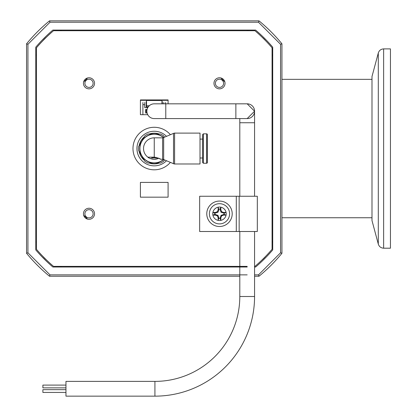 <?xml version="1.0" encoding="UTF-8"?>
<svg xmlns="http://www.w3.org/2000/svg" width="417" height="417" viewBox="0 0 417 417"><rect width="100%" height="100%" fill="white"/><g stroke="black" fill="none" stroke-linecap="round" stroke-linejoin="round"><path stroke-width="0.63" d="M84.901 83.306A4.107 4.107 0 0 0 89.003 87.408A4.107 4.107 0 0 0 93.111 83.306A4.107 4.107 0 0 0 89.003 79.199A4.107 4.107 0 0 0 84.901 83.306M215.386 83.306A4.107 4.107 0 0 0 219.488 87.408A4.107 4.107 0 0 0 223.595 83.306A4.107 4.107 0 0 0 219.488 79.199A4.107 4.107 0 0 0 215.386 83.306M84.901 213.791A4.107 4.107 0 0 0 89.003 217.893A4.107 4.107 0 0 0 93.111 213.791A4.107 4.107 0 0 0 89.003 209.683A4.107 4.107 0 0 0 84.901 213.791M36.159 55.774L36.425 56.034L36.159 55.774A29.711 29.711 0 0 1 36.425 54.194M61.471 30.457L61.737 30.722L61.471 30.457A29.711 29.711 0 0 0 59.897 30.722M46.495 37.118A29.711 29.711 0 0 0 42.815 40.793M83.666 81.81A29.711 29.711 0 0 0 87.497 77.984M247.02 30.457L246.76 30.722L247.02 30.457A29.711 29.711 0 0 1 248.6 30.722M272.337 55.774L272.072 56.034L272.337 55.774A29.711 29.711 0 0 0 272.072 54.194M265.676 40.793A29.711 29.711 0 0 0 262.001 37.118M221 77.984A29.711 29.711 0 0 0 224.826 81.81M272.337 241.318L272.072 241.057L272.337 241.318A29.711 29.711 0 0 1 272.072 242.897M262.001 259.979A29.711 29.711 0 0 0 265.676 256.299M61.471 266.635L61.737 266.369L61.471 266.635A29.711 29.711 0 0 1 59.897 266.369M36.159 241.318L36.425 241.057L36.159 241.318A29.711 29.711 0 0 0 36.425 242.897M42.815 256.299A29.711 29.711 0 0 0 46.495 259.979M87.497 219.107A29.711 29.711 0 0 0 83.666 215.281M247.182 267.016L52.86 267.016A155.932 155.932 0 0 1 35.779 249.934L35.779 47.163A155.932 155.932 0 0 1 52.86 30.076L255.631 30.076A155.932 155.932 0 0 1 272.718 47.163L272.718 249.934A155.932 155.932 0 0 1 255.631 267.016L254.568 267.016M254.568 276.242L258.988 276.242A165.158 165.158 0 0 0 281.944 253.286L281.944 43.806L280.558 44.301L281.944 43.806A165.158 165.158 0 0 0 258.988 20.85L258.488 22.237L280.558 44.301L280.558 252.791L258.498 274.881M258.988 20.85L49.508 20.85L49.998 22.21M49.508 20.85A165.158 165.158 0 0 0 26.552 43.806L27.934 44.301L50.004 22.237L258.488 22.237M26.552 43.806L26.552 253.286L27.934 252.791L27.934 44.301M26.552 253.286A165.158 165.158 0 0 0 49.508 276.242L49.998 274.881M49.508 276.242L239.801 276.242M258.988 276.242L258.488 274.86L254.568 274.86M281.944 253.286L280.558 252.791M166.513 160.748A17.3 17.3 0 0 1 136.948 148.546A17.3 17.3 0 0 1 166.513 136.349M149.26 134.019A15.361 15.361 0 0 1 159.237 134.019M159.237 163.078A15.361 15.361 0 0 1 149.26 163.078M144.157 160.133A15.361 15.361 0 0 1 139.169 151.491M139.169 145.601A15.361 15.361 0 0 1 144.157 136.964M94.534 83.317A5.536 5.536 0 0 0 88.998 77.776A5.536 5.536 0 0 0 83.457 83.317A5.536 5.536 0 0 0 88.998 88.852A5.536 5.536 0 0 0 94.534 83.317M94.534 213.78A5.536 5.536 0 0 0 88.998 208.245A5.536 5.536 0 0 0 83.457 213.78A5.536 5.536 0 0 0 88.998 219.316A5.536 5.536 0 0 0 94.534 213.78M170.397 134.712A21.267 21.267 0 0 0 132.981 148.546A21.267 21.267 0 0 0 170.397 162.385M225.034 83.317A5.536 5.536 0 0 0 219.498 77.776A5.536 5.536 0 0 0 213.963 83.317A5.536 5.536 0 0 0 219.498 88.852A5.536 5.536 0 0 0 225.034 83.317M254.568 266.369L254.969 266.369A155.009 155.009 0 0 0 272.072 249.267L272.072 47.825A155.009 155.009 0 0 0 254.969 30.722L53.527 30.722A155.009 155.009 0 0 0 36.425 47.825L36.425 249.267A155.009 155.009 0 0 0 53.527 266.369L247.182 266.369M140.409 182.406L140.409 197.168L168.087 197.168L168.087 182.406L140.409 182.406M168.087 103.823L168.087 99.924L140.409 99.924L140.409 114.685L147.738 114.685M383.64 48.898L390.448 48.898L390.448 248.193L383.64 248.193C380.94 248.026 379.157 246.661 378.297 244.091L378.297 53.011C379.157 50.431 380.94 49.065 383.64 48.898L383.64 248.193M378.297 53.001L371.995 76.514L371.995 220.583L378.297 244.091M147.889 157.173A10.717 10.717 0 0 1 143.531 148.546A10.717 10.717 0 0 0 147.889 157.173L154.248 157.173C158.116 157.928 160.232 158.627 160.602 159.263L158.741 158.272A10.717 10.717 0 0 1 147.889 157.173C148.254 157.928 150.37 158.627 154.248 159.263L158.741 158.272M207.353 155.812L207.353 162.521A0.735 0.735 0 0 1 206.618 163.255L203.371 163.255L202.631 162.521L202.631 134.571L203.371 133.836L206.618 133.836A0.735 0.735 0 0 1 207.353 134.571L207.353 148.546M202.631 157.991L200.019 157.991M202.631 139.101L200.019 139.101M160.602 159.263L162.604 159.263L162.604 137.829L154.248 137.829A10.717 10.717 0 0 0 143.531 148.546M162.604 137.829A2.142 2.142 0 0 0 163.672 137.542L173.519 133.393L173.519 163.699L163.672 159.549L163.672 137.542M162.604 159.263A2.142 2.142 0 0 1 163.672 159.549M173.519 163.699A2.142 2.142 0 0 0 174.587 163.985L200.019 163.985L200.019 133.106L174.587 133.106A2.142 2.142 0 0 0 173.519 133.393M163.542 159.476A14.35 14.35 0 0 1 143.834 158.413A14.35 14.35 0 0 1 143.834 138.679A14.35 14.35 0 0 1 163.542 137.615M207.353 162.521L207.353 134.571M203.371 163.255L203.371 133.836M164.475 159.888L163.725 161.191A15.799 15.799 0 0 1 160.456 163.078L148.04 163.078A15.799 15.799 0 0 1 144.767 161.191L138.559 150.433A15.799 15.799 0 0 1 138.559 146.659L144.767 135.906A15.799 15.799 0 0 1 148.04 134.019L160.456 134.019A15.799 15.799 0 0 1 163.725 135.906L164.475 137.203M163.714 159.565A14.532 14.532 0 0 1 141.665 141.28A14.532 14.532 0 0 1 163.714 137.527M151.705 157.808L151.705 157.173L151.705 157.808L153.883 157.808L153.883 157.173M153.883 157.808L154.613 157.808L154.613 157.183M156.792 157.808L156.792 157.537L156.792 157.808L155.338 157.808L155.338 157.245M154.613 157.808L155.338 157.808M168.087 100.309L140.409 100.309M161.968 101.758L162.328 101.758L162.328 103.823M148.29 106.846L146.164 106.846L146.164 101.758L146.529 101.758M144.715 106.121L144.715 107.57L147.821 107.57M161.968 103.823L161.968 100.487L146.529 100.487L146.529 105.756L149.27 105.756M146.529 105.756L146.529 106.846M163.782 102.488L163.782 103.823M142.895 114.685L142.895 104.667L144.715 104.667L144.715 107.57M147.092 109.39L145.622 109.39L145.622 113.023L147.092 113.023M144.715 104.667L144.715 102.488M165.601 102.488L165.601 103.823M142.895 104.667L142.895 102.488M235.871 118.584L235.871 103.823L154.248 103.823A7.381 7.381 0 0 0 146.867 111.203A7.381 7.381 0 0 0 154.248 118.584L247.182 118.584L254.568 111.203L247.182 103.823A7.381 7.381 0 0 1 254.568 111.203A7.381 7.381 0 0 1 247.182 118.584M254.568 231.503L254.568 296.503A99.647 99.647 0 0 1 154.921 396.15L154.921 381.388L65.959 381.388L65.959 396.15L154.921 396.15M254.568 296.503L239.801 296.503A84.886 84.886 0 0 1 154.921 381.388M146.8 109.968L146.987 109.874A1.387 1.387 0 0 0 146.982 112.517M65.959 392.439L42.894 392.439L42.894 389.666L65.959 389.666M65.959 387.867L42.894 387.867L42.894 385.099L65.959 385.099M214.76 214.39L212.889 215.136A6.735 6.735 0 0 1 218.143 207.186L218.143 209.814L217.372 211.674L215.516 212.441L212.889 212.441L214.76 213.186A4.769 4.769 0 0 0 214.76 214.39L217.945 215.334L218.889 217.611L218.143 220.39A6.735 6.735 0 0 1 212.889 215.136L215.516 215.136L217.372 215.907L218.143 217.763L218.143 220.39A6.735 6.735 0 0 0 220.838 220.39L220.838 217.763L221.604 215.907L223.465 215.136L226.087 215.136A6.735 6.735 0 0 0 226.087 212.441L223.465 212.441L221.604 211.674L220.838 209.814L220.838 207.186A6.735 6.735 0 0 0 218.143 207.186L218.889 209.965L217.945 212.243L214.76 213.186M209.386 213.791A10.102 10.102 0 0 1 219.488 203.684A10.102 10.102 0 0 1 229.595 213.791A10.102 10.102 0 0 1 219.488 223.893A10.102 10.102 0 0 1 209.386 213.791A10.102 10.102 0 0 0 219.488 223.893A10.102 10.102 0 0 0 229.595 213.791M218.889 218.518A4.769 4.769 0 0 0 220.093 218.518L220.838 220.39A6.735 6.735 0 0 0 226.087 215.136L224.221 214.39A4.769 4.769 0 0 0 224.221 213.186L221.036 212.243L220.093 209.058A4.769 4.769 0 0 0 218.889 209.058M218.889 217.611L218.143 217.763M217.945 215.334L217.372 215.907M215.662 214.39L215.516 215.136M220.093 218.518L221.036 215.334L224.221 214.39M224.221 213.186L226.087 212.441A6.735 6.735 0 0 0 220.838 207.186L220.093 209.058M223.314 214.39L223.465 215.136M221.036 215.334L221.604 215.907M220.093 217.611L220.838 217.763M220.093 209.965L220.838 209.814M221.036 212.243L221.604 211.674M223.314 213.186L223.465 212.441M215.662 213.186L215.516 212.441M217.945 212.243L217.372 211.674M218.889 209.965L218.143 209.814M239.155 231.503L257.32 231.503L257.32 196.256L239.155 196.256L239.155 231.503L199.654 231.503L199.654 196.256L239.155 196.256M232.201 213.791A12.713 12.713 0 0 1 219.488 226.504A12.713 12.713 0 0 1 206.775 213.791A12.713 12.713 0 0 1 219.488 201.072A12.713 12.713 0 0 1 232.201 213.791M247.182 274.86L50.004 274.86L27.934 252.791M154.248 157.173L154.248 137.829M174.587 163.985L174.587 133.106M206.618 163.255L206.618 133.836M152.429 157.808L152.429 157.173M156.062 157.808L156.062 157.365M165.778 103.823L165.778 118.584M254.568 196.256L254.568 122.739L239.801 122.739L239.801 118.584M236.293 231.503L236.293 196.256M371.995 79.345L281.944 79.345M371.995 217.747L281.944 217.747M235.871 103.823L247.182 103.823M239.801 122.739L239.801 196.256M239.801 231.503L239.801 296.503M254.568 122.739L254.568 111.203"/></g></svg>
